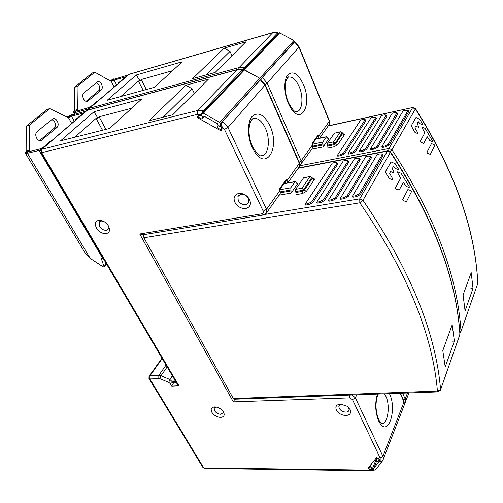 <?xml version="1.0" encoding="UTF-8"?>
<svg xmlns="http://www.w3.org/2000/svg" width="503" height="503" viewBox="0 0 503 503"><rect width="100%" height="100%" fill="white"/><g stroke="black" fill="none" stroke-linecap="round" stroke-linejoin="round"><path stroke-width="0.75" d="M294.84 41.655L262.308 77.487L260.931 79.675M262.308 77.487L267.156 83.127L301.108 160.841L312.659 144.657L312.118 143.38L312.495 143.795L317.883 136.282M312.118 143.38L318.173 134.923L317.462 136.866M404.513 403.802L405.613 401.526L404.789 403.601M242.591 69.71L236.963 69.785L242.591 69.71L242.471 71.005L244.332 67.742L277.687 32.802L277.989 32.588L277.801 33.896M154.446 87.308L182.243 61.775L136.225 75.016L107.183 100.279L154.446 87.308M215.146 72.463L245.797 41.887L224.168 48.137L192.674 78.606L215.146 72.463M110.056 80.769L113.835 78.833L114.036 79.223L126.787 75.406L127.712 75.186L125.794 76.827L128.039 75.136M119.588 82.385L118.695 82.643L125.794 76.827L114.112 80.071L111.345 81.499L114.036 79.223M88.484 109.692L88.163 109.107L90.32 107.258L88.163 109.107L74.369 112.76L77.387 110.207L76.972 110.767L77.814 110.811L91.068 106.862M88.849 108.849L88.163 109.107M90.056 107.384L91.112 106.825M90.2 107.07L97.085 101.172L97.991 100.921M118.249 83.536L118.695 82.643M136.225 75.016L139.985 80.769L138.394 81.014L120.814 96.538M172.554 70.672L141.23 79.543L139.985 80.769M231.958 55.695L230.016 51.388L206.117 74.934M230.016 51.388L224.168 48.137M243.339 70.156L244.571 69.823L259.743 78.254L260.284 79.732L259.743 78.254L243.829 69.71L202.344 113.144M294.393 41.925L293.922 40.523L279.115 32.638L243.603 69.81M465.074 310.879L473.034 288.408L471.204 272.683L463.087 294.94L465.074 310.879M370.522 148.825L392.315 113.156L395.044 112.565L397.012 112.722L397.798 113.898L377.784 147.253L374.282 149.07L370.881 149.731L370.522 148.825L373.389 148.266L374.282 149.07M359.324 151.019L381.639 115.457L384.33 114.879L386.247 115.036L387.027 116.212L366.517 149.46L363.04 151.265L359.683 151.919L359.324 151.019L362.147 150.466L363.04 151.265M375.634 117.312L376.401 118.494L355.414 151.636L351.955 153.428L348.648 154.069L348.283 153.182L351.069 152.635L351.955 153.428M337.406 155.314L360.714 119.978L363.329 119.412L365.159 119.563L365.92 120.745L344.467 153.78L341.034 155.559L337.771 156.194L337.406 155.314L340.147 154.779L341.034 155.559M313.011 146.995L323.108 144.927L323.146 146.926L328.729 138.866L327.717 138.3L326.598 136.709L322.712 142.079L322.75 144.078L313.099 146.059M385.694 146.838L382.242 147.517L381.89 146.599L384.795 146.033L385.694 146.838L389.215 145.009L408.719 111.553L408.587 110.981M477.542 284.252L477.793 282.805M397.012 112.722L376.885 146.448L373.389 148.266M386.247 115.036L365.624 148.668L362.147 150.466M348.283 153.182L371.101 117.733L373.76 117.161L375.628 117.312L375.565 117.746L354.527 150.85L351.069 152.635M365.159 119.563L343.587 153L340.147 154.779M323.108 144.927L322.75 144.078M344.348 134.817L342.53 133.804L342.185 132.949L340.606 131.767L334.363 133.207L327.503 143.148L327.943 148.033L334.03 146.801L337.632 144.814L344.348 134.817C344.75 134.037 344.259 133.735 342.876 133.917M381.89 146.599L403.142 110.817L405.908 110.22L407.927 110.383L407.876 110.786L388.316 144.204L384.795 146.033M470.852 288.628L473.034 288.408M430.335 154.364L434.642 145.839L434.252 144.789L431.486 143.575L427.028 152.189L427.424 153.258L430.335 154.364M420.407 141.091L420.816 142.173L423.683 143.418L427.267 136.772L429.832 140.607L432.605 141.833L432.549 140.972L425.148 128.435L422.174 126.882L422.118 127.737L424.815 132.842L420.407 141.091M415.157 128.366L415.019 127.561L415.843 126.146L418.861 127.473L417.283 123.48L418.326 121.682L419.735 123.549L422.589 124.87L422.533 124.008L419.798 119.381L416.012 117.451L411.259 125.813L414.9 132.32L417.817 133.616L417.76 132.742L415.157 128.366M74.369 112.76L74.136 112.351L77.38 109.616L77.104 86.541L94.834 72.199L110.943 81.272L113.835 78.833M101.279 90.012C102.555 88.578 102.625 86.598 101.48 84.07C100.38 82.184 99.122 81.373 97.708 81.631L83.806 92.929C82.448 94.407 82.373 96.444 83.573 99.041C84.699 100.914 85.988 101.719 87.434 101.468L101.279 90.012L98.645 90.76C99.927 89.333 99.996 87.352 98.846 84.825L96.431 82.479M77.104 86.541L74.431 87.321L92.2 72.992L94.834 72.199M77.38 109.616L74.695 110.352L74.431 87.321M74.136 112.351L73.388 111.987L74.695 110.352M86.044 101.386L98.645 90.76M201.753 114.42L200.823 115.401L198.603 114.162L197.402 117.627L221.119 130.912L222.395 127.479L220.163 126.228L222.647 121.449L260.717 79.537M285.641 181.382L279.831 189.505L279.372 189.109L286.396 179.294L286.993 180.621L299.304 163.374L265.112 85.435L260.246 79.776M286.081 180.759L286.396 179.294M403.978 405.77L404.443 404.557L403.991 402.023L400.143 393.258M356.734 394.824L355.376 397.854L382.909 456.296L383.443 458.868L382.538 461.05L380.205 461.088L379.023 460.408L379.859 459.384L376.628 457.529L367.926 468.331L371.101 470.154L372.817 469.683L374.025 470.054M379.507 459.182L379.023 460.408M242.195 69.98L203.212 110.823L201.169 114.401L197.629 114.332L41.699 152.692L178.923 385.776L171.768 386.122L170.322 383.682L168.744 382.368L169.869 379.482L173.51 382.94L171.768 386.122M167.153 366.957L160.991 375.791L159.866 378.671L149.856 378.941L203.79 467.96L370.271 470.179L371.101 470.154L371.912 469.161L372.817 469.683M340.456 404.091C336.444 404.569 335.08 406.543 336.362 410.008C338.45 413.441 341.656 415.277 345.982 415.522C350 415.088 351.396 413.133 350.157 409.643L347.139 406.248L340.456 404.091M220.66 417.402C223.998 417.006 224.948 415.214 223.502 412.026L222.678 410.844C220.421 408.367 217.786 407.059 214.787 406.921L214.662 406.927C211.329 407.361 210.405 409.165 211.889 412.341C214.052 415.484 216.975 417.169 220.66 417.402M98.575 220.339C95.193 221.408 94.495 223.98 96.488 228.054C99.166 231.99 102.423 233.851 106.265 233.631C109.667 232.625 110.39 230.066 108.441 225.954C105.743 221.961 102.449 220.088 98.575 220.339M245.848 208.462C250.104 207.255 251.374 204.325 249.645 199.672C246.992 195.164 243.301 193.083 238.579 193.441C234.335 194.724 233.109 197.673 234.888 202.281C237.529 206.714 241.182 208.776 245.848 208.462M371.648 468.765L371.101 470.154M175.145 380.52L173.51 382.94L176.484 382.789M177.263 384.11L178.923 385.776M40.995 149.919L40.29 150.177L40.611 150.718L40.29 150.177L43.591 147.612M83.624 113.25L86.057 111.163M201.169 114.401L200.823 115.401M141.796 98.928L109.648 128.454L60.58 140.815L93.998 111.748L141.796 98.928M208.456 79.141L172.749 114.759L149.215 120.651L185.814 85.246L208.456 79.141M83.58 113.294L82.662 113.54L75.463 119.714L76.381 119.469M75.029 120.632L75.463 119.714M43.642 147.568L42.705 147.8L50.633 140.997L51.57 140.765M42.548 148.152L42.705 147.8M74.708 137.256L96.054 118.4L97.821 118.092L93.998 111.748M97.821 118.092L99.116 116.809L131.648 108.246M163.286 117.13L192.089 88.754L185.814 85.246M192.089 88.754L194.271 93.294M198.044 116.954L197.402 117.627M143.135 234.763L139.727 233.989L262.006 213.788C263.321 213.423 263.717 212.543 263.207 211.147L224.464 129.359L220.628 124.964M234.794 399.219L233.317 401.872L139.727 233.989M341.946 404.173C340.16 404.318 339.129 405.066 338.859 406.405L339.204 408.291C340.657 410.681 342.889 411.963 345.907 412.127C347.787 412.02 348.868 411.259 349.145 409.851L348.296 407.191M216.07 407.028L214.152 408.411L214.567 410.756C216.07 412.95 218.107 414.126 220.672 414.283L223.055 412.837L222.961 411.203M103.417 221.245L101.028 221.018L99.229 222.125L99.556 226.394C101.424 229.135 103.693 230.431 106.366 230.273L108.22 229.123L108.214 225.577M245.841 204.746L248.79 202.489L248.482 198.622C246.64 195.491 244.081 194.051 240.799 194.296L237.925 196.472L238.215 200.446C240.05 203.545 242.591 204.979 245.841 204.746M201.169 116.111L202.143 113.364L203.375 113.175L219.786 122.367L220.465 123.788L219.509 126.379L220.999 127.215L221.672 128.63L221.188 129.919L217.227 127.699L218.176 125.115L217.503 123.7L204.105 116.193L202.866 116.382L201.898 119.11L197.949 116.897L198.899 115.143L201.169 116.111M221.188 129.919L221.704 129.34M219.509 126.379L220.528 125.253M201.898 119.11L204.463 116.394M378.552 458.799L379.073 459.522L378.438 460.402L381.368 462.509L375.238 470.098L374.081 470.085L371.692 468.714L370.667 469.557L368.806 468.677L370.239 466.903L372.629 468.274L373.786 468.287L378.803 462.037L375.867 459.931L377.344 458.107L378.608 458.667M368.806 468.677L369.944 465.822M370.239 466.903L371.377 464.043M375.867 459.931L376.785 457.617M234.329 399.237L233.31 398.533L143.889 237.749L143.739 234.662M233.31 398.533L437.44 391.064C432.58 334.231 406.713 271.475 359.84 202.803L362.99 200.269C409.995 269.375 435.856 332.508 440.578 389.668L440.332 390.542M454.379 341.059L452.172 324.875L442.81 350.553L445.212 366.932L454.379 341.059L452.071 341.21M347.152 195.799L348.126 196.654L371.522 157.678L370.61 156.867L370.673 156.326L368.655 156.068L365.763 156.622L340.305 198.295L343.348 197.786L347.152 195.799L370.61 156.867M371.365 156.936L371.522 157.678M340.305 198.295L340.707 199.245L344.329 198.647L348.126 196.654M335.193 197.805L336.161 198.654L360.104 159.847L359.199 159.042L359.268 158.489L357.3 158.244L354.452 158.791L328.415 200.282L331.414 199.779L335.193 197.805L359.199 159.042M359.959 159.105L360.104 159.847M328.415 200.282L328.824 201.225L332.382 200.634L336.161 198.654M323.416 199.785L324.385 200.628L348.856 161.985L347.957 161.186L348.026 160.62L346.114 160.382L343.304 160.922L316.714 202.231L319.663 201.741L323.416 199.785L347.957 161.186M348.724 161.237L348.856 161.985M316.714 202.231L317.123 203.168L320.631 202.583L324.385 200.628M311.829 201.728L312.791 202.564L337.771 164.091L336.872 163.293L336.953 162.721L335.092 162.494L332.326 163.022L305.195 204.155L308.094 203.671L311.829 201.728L336.872 163.293M337.651 163.337L337.771 164.091M305.195 204.155L305.604 205.086L309.056 204.507L312.791 202.564M297.675 183.677L291.193 193.033L290.74 187.789L295.286 181.533L296.519 183.161L297.348 183.903L297.675 183.677L296.99 183.802M352.383 196.277L352.785 197.239L356.457 196.629L360.286 194.623L383.11 155.477L382.198 154.66L382.249 154.125L380.18 153.868L377.237 154.427L352.383 196.277L355.476 195.761L359.305 193.762L382.198 154.66M382.94 154.742L383.11 155.477M314.218 179.716L312.269 178.622L311.879 177.729L309.93 176.635L310.244 176.415L303.586 177.811L295.619 189.354L296.072 194.648L302.504 193.529L306.415 191.347L314.218 179.716C314.715 178.76 314.168 178.383 312.583 178.59L312.583 178.59M411.479 191.7L406.468 201.609L403.199 200.672L402.765 199.515L407.858 189.581L411.052 190.568L411.479 191.7M395.918 188.971L395.484 187.808L400.614 178.2L397.659 172.774L397.622 171.812L401.067 173.265L409.203 186.487L409.235 187.449L406.141 186.349L403.331 182.331L399.244 189.983L395.918 188.971M389.624 173.252L392.636 178.76L392.673 179.741L389.404 178.571L385.537 172.554L385.392 171.668L391.076 161.916L395.188 163.708L398.194 168.587L398.231 169.542L395.044 168.348L393.491 166.392L392.265 168.499L393.931 171.831L393.968 172.799L390.605 171.598L389.624 173.252M41.428 148.555L42.78 148.045L40.29 150.177L26.068 153.597L29.545 150.661L29.023 151.365L29.834 151.447L41.428 148.555M106.001 264.748L104.146 266.848L101.222 258.36L103.002 258.077M106.089 264.647L105.309 262M104.146 266.848L103.134 266.848L90.257 258.441L85.391 253.399M29.438 125.102L26.684 125.851L26.772 150.711L29.539 150.013L29.438 125.102L49.803 108.629L68.043 117.501L71.344 114.715L71.577 115.124L85.724 111.201L83.536 113.081L71.476 116.18L68.502 117.721L71.577 115.124M29.539 150.013L25.81 153.17L26.068 153.597M56.984 127.46C58.449 125.851 58.543 123.713 57.26 121.047C56.072 119.142 54.689 118.324 53.111 118.601L37.04 131.61C35.48 133.289 35.373 135.489 36.719 138.224C37.932 140.117 39.347 140.928 40.957 140.658L56.984 127.46L54.261 128.177L39.517 140.614M49.803 108.629L47.081 109.39L26.684 125.851M25.81 153.17L25.156 152.767L26.772 150.711M51.822 119.381L54.544 121.776C55.827 124.436 55.732 126.567 54.261 128.177M66.993 116.992L71.344 114.715M299.027 46.678L298.92 47.163L294.469 41.843M318.173 134.923L318.701 136.187L329.339 121.28L298.92 47.163L267.156 83.127L265.075 84.447M303.347 84.378L303.391 84.491C312.596 104.92 301.027 126.196 290.2 107.108L288.213 103.172C283.805 93.049 283.679 79.531 287.892 74.733C293.067 70.533 298.222 73.752 303.347 84.378M317.336 137.042L318.701 136.187L319.04 138.3M317.053 137.438L317.173 138.69M328.503 125.543L329.446 124.21L329.396 120.707M402.614 393.17L405.16 398.998L407.493 392.994M403.588 400.363L405.16 398.998L405.613 401.526L408.933 392.937M299.166 162.186L301.108 160.841L301.284 163.884L300.492 165.091M311.847 149.001L312.803 147.656L312.696 144.26M288.1 77.217L288.508 77.028C288.873 76.104 285.723 78.87 285.32 84.95C284.987 90.817 286.044 96.708 288.483 102.618C294.921 114.558 296.449 111.119 296.525 111.785L296.739 111.71C302.422 110.874 303.73 97.004 299.21 86.73L299.172 86.635C296.066 79.795 292.589 76.601 288.741 77.053L287.949 77.336M238.686 69.307L239.126 67.547L241.647 67.27L244.332 67.742M88.446 109.893L89.697 108.195L239.126 67.547L272.752 32.701L129.139 74.331L89.697 108.195L89.144 109.704M128.749 74.519L89.314 108.365M277.687 32.802L272.752 32.701L277.989 32.588M141.23 79.543L146.304 89.54M143.179 90.395L138.394 81.014M294.444 41.799L220.465 123.788M219.786 122.367L293.922 40.523M279.813 32.733L203.375 113.175M388.712 150.768L388.932 148.511L391.944 149.8C434.466 214.982 457.485 275.506 460.993 331.376L459.805 332.42M299.7 165.795L388.932 148.511L412.579 107.743L415.396 108.925L415.497 108.617C454.467 170.416 475.241 228.645 477.825 283.302L460.993 331.376L477.8 283.378C475.19 228.884 454.385 170.731 415.396 108.925L391.944 149.8L390.152 151.485M459.861 333.162L460.993 331.508L460.754 332.231M328.308 125.813L412.906 107.472L328.151 126.033M328.208 138.979L328.729 138.866M323.146 146.926L311.665 149.259M412.906 107.472L415.396 108.453M397.798 113.898L396.955 113.137M376.885 146.448L377.784 147.253M387.027 116.212L386.191 115.457M365.624 148.668L366.517 149.46M376.401 118.494L375.565 117.746M354.527 150.85L355.414 151.636M365.92 120.745L365.09 120.003M343.587 153L344.467 153.78M326.346 136.885L315.878 139.079M312.652 144.16L322.712 142.079M327.906 146.021L333.992 144.782L333.634 143.915L327.547 145.16M334.03 146.801L333.992 144.782L335.79 143.789L337.632 144.814M342.21 132.585L335.438 142.927L333.634 143.915L333.59 141.896L340.374 131.943L334.363 133.207M327.503 143.148L333.59 141.896L335.438 142.927L335.79 143.789L342.556 133.433M388.316 144.204L389.215 145.009M408.719 111.553L407.876 110.786M87.434 110.176L87.044 109.465M75.802 112.521L76.437 113.665M77.387 110.207L77.732 110.836M114.231 86.981L111.345 81.499M114.112 80.071L116.639 84.913M86.554 101.512L88.226 101.046M265.244 84.818L227.985 127.466L224.464 129.359M222.647 121.449L227.985 127.466L266.533 209.292L279.982 190.448L279.372 189.109M269.847 125.599L269.904 125.719C280.284 147.127 266.797 171.429 254.468 151.604L252.21 147.486C247.206 136.829 247.199 122.047 252.122 116.445C258.146 111.415 264.056 114.464 269.847 125.599M285.509 181.564L286.993 180.621L287.389 182.985M285.214 181.979L285.371 183.356M298.524 167.782L299.486 166.424L299.367 162.645M380.205 461.088L380.149 458.007L382.909 456.296L403.991 402.023L403.89 401.042M389.441 393.642L389.636 394.063C396.98 409.002 388.706 436.371 380.211 423.664L378.64 420.917C375.181 412.02 374.792 403.073 377.464 394.075M380.149 458.007L352.484 399.602L349.503 397.898L233.317 401.872M159.866 378.671L168.744 382.368M371 470.795L370.271 470.179M149.077 378.709L202.891 467.463L204.639 468.519M162.211 358.576L149.919 375.873L149.856 378.941L148.976 378.545L149.045 376.382L149.919 375.873L158.847 375.37L166.053 365.09M158.791 378.457L158.847 375.37L160.991 375.791L169.869 379.482M169.876 379.482L172.372 375.823M174.66 379.696L173.026 382.11L170.322 383.682M86.786 110.534L41.466 149.435M197.629 114.332L197.673 110.503L236.963 69.785L87.189 110.346L41.856 149.265L41.699 152.692L40.85 152.591L41.271 149.605L41.856 149.265L197.673 110.503L200.339 110.264L203.212 110.823M99.116 116.809L105.944 129.39M102.518 130.252L96.054 118.4M263.207 211.147L266.533 209.292L266.823 212.455L265.999 213.693M263.541 214.988L262.006 213.788M279.247 194.938L280.221 193.561L280.026 189.945M349.503 397.898L349.22 395.094M235.14 398.621L349.428 394.453M352.131 394.987L355.376 397.854L352.484 399.602M381.57 423.507L381.72 423.52C387.788 424.35 390.523 405.783 385.895 396.333L384.481 393.824M253.066 118.601L253.525 118.463C253.034 119.324 253.047 116.426 249.853 123.663C248.174 130.975 249.079 138.677 252.556 146.757C260.108 159.552 261.679 154.748 261.497 155.785L261.793 155.748C268.69 154.924 270.62 139.268 265.364 128.164L265.314 128.064C261.975 121.166 258.14 117.954 253.82 118.425L252.739 118.783M222.181 128.058L221.672 128.63M220.999 127.215L221.307 126.869M200.005 114.942L199.685 115.281M203.199 116.092L202.81 116.507M379.256 459.038L379.073 459.516L379.262 459.038M381.796 461.414L381.368 462.502L381.796 461.408M380.853 461.792L381.01 461.396M376.854 460.497L373.786 468.287M372.629 468.274L375.911 459.956M265.125 214.404L359.733 198.842L359.84 202.803L143.889 237.749M438.258 391.881L437.44 391.064L440.578 389.668L459.918 334.438C456.353 278.486 433.19 217.818 390.441 152.428L387.411 151.126L298.166 168.285M359.733 198.842L362.99 200.269L390.567 152.019L387.838 150.787L387.411 151.126L359.733 198.842M459.66 335.319L459.905 333.703M291.193 193.033L279.083 195.164M390.435 151.824L390.567 152.019C433.29 217.403 456.416 278.178 459.949 334.338L440.584 389.806L438.195 391.887L234.253 399.237M343.348 197.786L344.329 198.647M331.414 199.779L332.382 200.634M319.663 201.741L320.631 202.583M308.094 203.671L309.056 204.507M294.959 181.759L283.925 183.784M279.932 189.732L290.74 187.789M290.765 189.964L280.511 191.794M280.454 192.762L291.168 190.857M296.047 192.454L302.473 191.322L302.07 190.417L295.645 191.549M302.504 193.529L302.473 191.322L304.428 190.228L306.415 191.347M311.91 177.257L304.032 189.323L302.07 190.417L302.045 188.21L309.93 176.635L303.586 177.811M295.619 189.354L302.045 188.21L304.032 189.323L304.428 190.228L312.294 178.15M355.476 195.761L356.457 196.629M359.305 193.762L360.286 194.623M102.568 258.158L39.121 150.529M27.514 153.415L90.257 258.441M104.159 266.357L106.102 264.163M29.545 150.661L29.991 151.409M71.722 123.468L68.502 117.721M82.932 113.464L82.756 113.144M71.476 116.18L74.306 121.248M39.812 140.683L42.007 140.117M319.518 138.193L329.446 124.21L329.484 120.927L299.096 46.854L294.771 41.611M299.713 165.732L312.803 147.656L312.413 143.607M129.472 74.148L273.041 32.525M315.985 138.935L326.598 136.709M340.606 131.767L342.266 132.735L343.253 134.094L342.681 134.087M407.927 110.383L408.769 111.15M74.595 114.162L73.513 112.219M287.785 182.91L299.486 166.424L299.486 162.915L265.339 85.032L260.636 79.48M400.47 393.245L404.06 401.438L404.443 404.557L382.538 461.05M202.998 467.645L204.564 468.513L370.937 470.795L374.276 470.179M149.221 376.131L161.985 358.193M87.616 110.119L237.341 69.559M177.257 384.11L40.913 152.698M142.984 234.788L263.478 215.001L266.823 212.455L280.221 193.561L279.75 189.342M341.663 404.135L340.65 404.085M338.859 406.405L339.406 405.223M215.422 406.946L214.787 406.921M214.152 408.411L214.586 407.707M108.22 229.123L109.302 227.96M99.229 222.125L99.789 221.54M100.437 220.855L100.896 220.377M237.925 196.472L239.013 195.063M381.601 423.52L381.746 423.564C382.129 424.526 381.136 423.319 378.772 419.948C375.364 411.033 375.131 402.4 378.067 394.05M198.666 115.244L199.32 114.558M298.367 167.996L387.838 150.787M370.673 156.32L371.585 157.137M359.268 158.489L360.173 159.294M348.026 160.62L348.931 161.419M336.953 162.721L337.853 163.513M284.063 183.595L295.286 181.533M310.244 176.415L311.986 177.44L312.985 178.804L312.357 178.798M382.249 154.125L383.167 154.943M85.403 253.424L25.307 153.019"/></g></svg>
